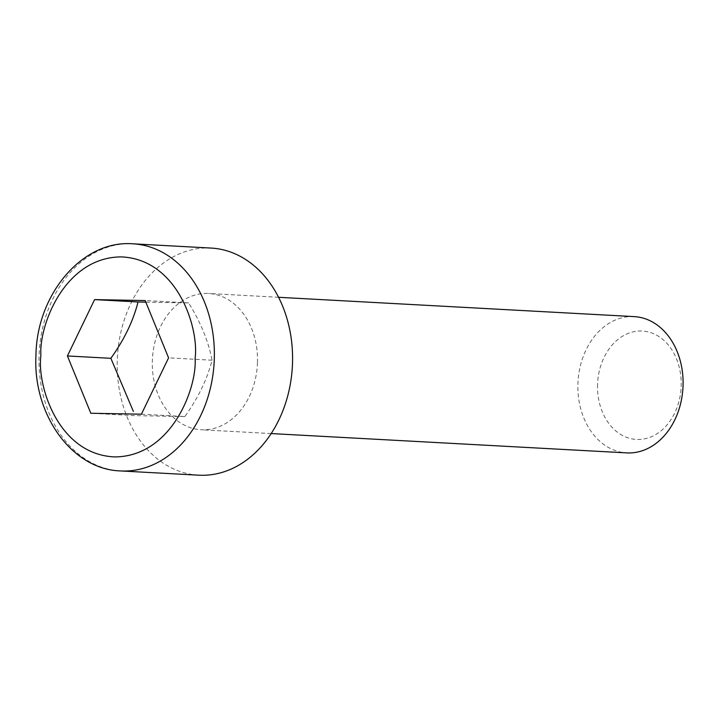 <?xml version="1.0" encoding="UTF-8"?>
<svg xmlns="http://www.w3.org/2000/svg" width="719" height="719" viewBox="0 0 719 719"><rect width="100%" height="100%" fill="white"/><g stroke="black" fill="none" stroke-linecap="round" stroke-linejoin="round"><path stroke-width="0.54" stroke-dasharray="3.6 2.7" d="M634.185 316.612A68.233 52.559 -86.9 0 0 577.914 383.766A68.233 52.559 -86.9 0 0 626.779 452.889M257.465 362.61A68.233 52.559 93.1 0 1 201.194 429.764A68.233 52.559 93.1 0 1 152.329 360.641A68.233 52.559 93.1 0 1 208.6 293.487A68.233 52.559 93.1 0 1 257.465 362.61M597.552 384.449A54.285 41.819 -86.9 0 0 637.564 439.48A54.285 41.819 -86.9 0 0 681.19 386.013A54.285 41.819 -86.9 0 0 641.168 330.992A54.285 41.819 -86.9 0 0 597.552 384.449M198.723 475.187A113.728 87.601 93.1 0 1 117.278 359.985A113.728 87.601 93.1 0 1 211.062 248.064M141.409 414.198L184.855 416.562C198.129 398.056 207.189 379.273 212.033 360.21C208.492 341.39 200.691 322.292 188.621 302.915L145.831 302.16M212.033 360.21L168.579 357.846M188.621 302.915L145.175 300.551M184.855 416.562L134.273 415.618L90.819 413.254M120.522 470.936A113.728 87.601 93.1 0 1 39.078 355.734A113.728 87.601 93.1 0 1 132.862 243.813M271.171 433.566L201.194 429.764M278.577 297.289L208.6 293.487"/><path stroke-width="1.08" d="M271.171 433.566L626.779 452.889A68.233 52.559 -86.9 0 0 683.05 385.735A68.233 52.559 -86.9 0 0 634.185 316.612L278.577 297.289M292.507 363.266A113.728 87.601 93.1 0 1 198.723 475.187L120.522 470.936A113.728 87.601 93.1 0 0 214.298 359.015A113.728 87.601 93.1 0 0 132.862 243.813L211.062 248.064A113.728 87.601 93.1 0 1 292.507 363.266M145.831 302.16L138.039 301.971C133.249 320.935 124.189 339.719 110.861 358.314L67.415 355.959L94.593 299.607L145.175 300.551L168.579 357.846L141.409 414.198L90.819 413.254L67.415 355.959M138.039 301.971L94.593 299.607M110.861 358.314L133.383 411.43M195.101 358.341C197.222 387.658 171.796 456.619 114.68 456.916C57.664 454.48 36.831 384.656 40.902 355.465C38.772 326.147 64.207 257.195 121.313 256.899C178.339 259.325 199.163 329.149 195.101 358.341M132.862 243.813C82.083 239.742 36.606 294.781 35.95 355.483C32.786 413.937 71.451 469.444 120.522 470.936"/></g></svg>
